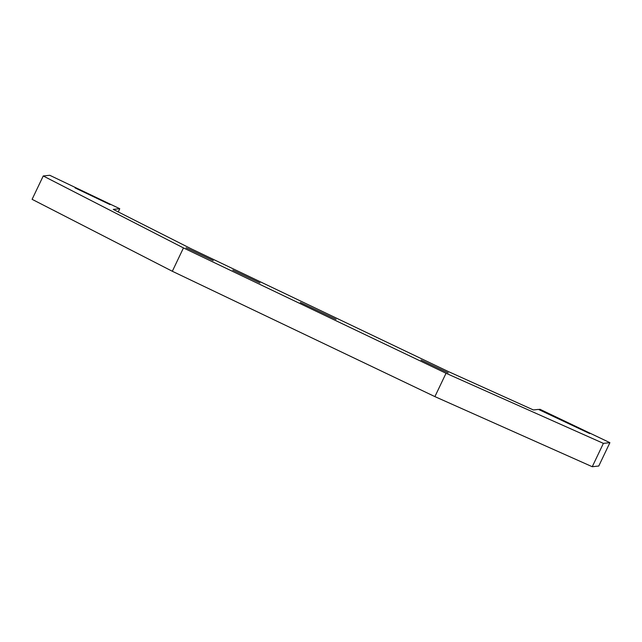 <?xml version="1.0" encoding="UTF-8"?>
<svg xmlns="http://www.w3.org/2000/svg" width="642" height="642" viewBox="0 0 642 642"><rect width="100%" height="100%" fill="white"/><g stroke="black" fill="none" stroke-linecap="round" stroke-linejoin="round"><path stroke-width="0.96" d="M300.279 302.438L336.071 319.363L300.279 302.438M43.239 175.972L183.46 247.916L172.329 271.269L32.1 199.325L43.239 175.972L49.747 175.282L119.765 208.706L118.232 211.916M172.329 271.269L434.899 396.612L592.253 466.718L598.761 466.028L609.9 442.675L539.882 409.251L539.24 409.789M119.765 208.706L113.257 209.396L191.18 248.799L447.915 371.357L533.374 409.949L538.445 409.403L589.733 433.583L548.573 413.641L548.34 414.146M548.573 413.641L539.473 409.299M183.46 247.916L446.038 373.259L603.392 443.373L609.9 442.675M603.392 443.373L592.253 466.718M446.038 373.259L434.899 396.612M213.24 260.612L186.092 247.78L213.24 260.612M259.922 282.897L232.773 270.065L259.922 282.897M110.087 204.621L75.074 187.913L110.087 204.621M421.056 360.05L448.196 372.89L421.056 360.05"/></g></svg>
